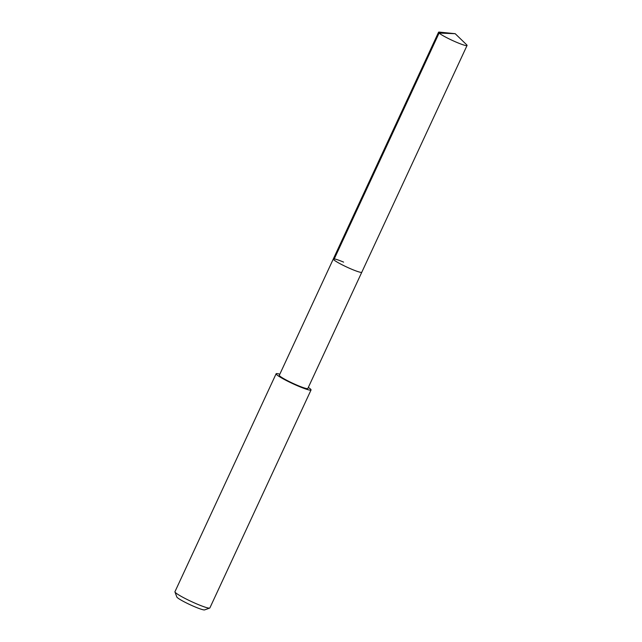 <?xml version="1.0" encoding="UTF-8"?>
<svg xmlns="http://www.w3.org/2000/svg" width="642" height="642" viewBox="0 0 642 642"><rect width="100%" height="100%" fill="white"/><g stroke="black" fill="none" stroke-linecap="round" stroke-linejoin="round"><path stroke-width="0.96" d="M455.194 33.697L466.654 44.779A15.705 1.613 -155.1 0 1 467.055 45.47A15.705 1.613 -155.1 0 1 456.727 42.364A15.705 1.613 -155.1 0 1 438.558 32.244A15.705 1.613 -155.1 0 1 439.337 32.1L455.194 33.697L439.088 33.063L333.824 259.833M351.463 269.134A15.705 1.613 24.9 0 0 361.791 272.24A15.705 1.613 -155.1 0 1 351.463 269.134A15.705 1.613 -155.1 0 1 333.294 259.015A15.705 1.613 24.9 0 0 351.463 269.134M343.614 262.121A15.705 1.613 -155.1 0 0 333.294 259.015L279.334 375.249A15.705 1.613 24.9 0 0 297.511 385.377A15.705 1.613 24.9 0 0 307.831 388.482L467.055 45.47M308.312 387.439A19.252 1.982 -155.1 0 1 311.041 389.975A19.252 1.982 -155.1 0 1 298.394 386.163A19.252 1.982 -155.1 0 1 276.124 373.764A19.252 1.982 -155.1 0 1 279.816 374.214M276.124 373.764L174.945 591.723A19.252 1.982 24.9 0 0 174.953 591.956A19.252 1.982 24.9 0 0 197.214 604.13A19.252 1.982 24.9 0 0 209.693 608.078A19.252 1.982 24.9 0 0 209.87 607.934L311.041 389.975M174.953 591.956L176.831 597.004A15.4 1.581 24.9 0 0 194.646 606.738A15.4 1.581 24.9 0 0 204.621 609.9L209.693 608.078M333.294 259.015L438.558 32.244"/></g></svg>
